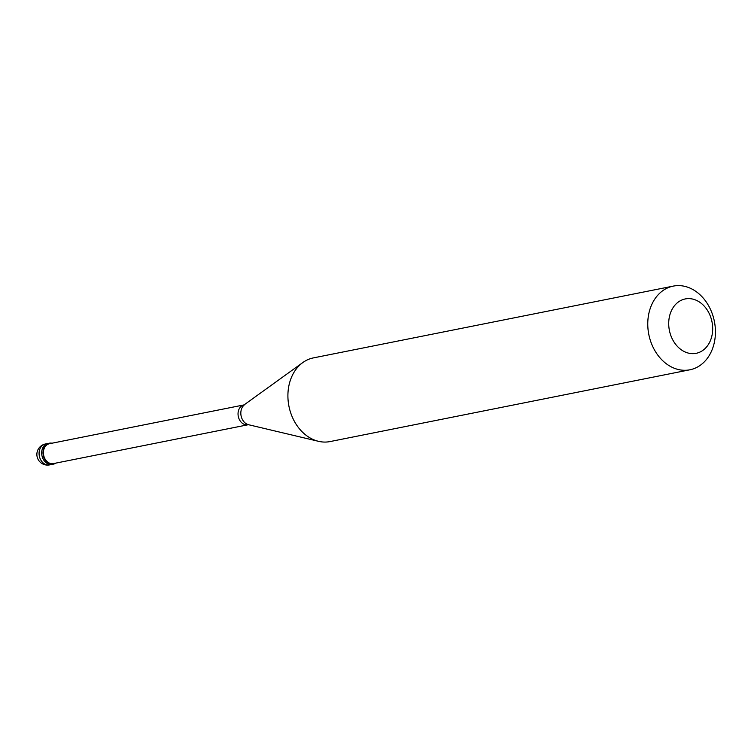 <?xml version="1.0" encoding="UTF-8"?>
<svg xmlns="http://www.w3.org/2000/svg" width="751" height="751" viewBox="0 0 751 751"><rect width="100%" height="100%" fill="white"/><g stroke="black" fill="none" stroke-linecap="round" stroke-linejoin="round"><path stroke-width="1.13" d="M45.454 443.972A10.664 10.664 0 0 0 37.55 458.176A10.664 10.664 0 0 0 49.622 464.888A10.664 8.355 -101.3 0 1 39.672 457.397A10.664 8.355 -101.3 0 1 43.436 444.733A10.664 8.355 78.7 0 1 45.454 443.972L48.045 443.456A10.664 8.355 78.7 0 0 46.036 444.216A10.664 8.355 -101.3 0 0 42.272 456.871A10.664 8.355 -101.3 0 0 52.223 464.371A10.664 8.355 -101.3 0 1 42.272 456.871A10.664 8.355 -101.3 0 1 46.036 444.216A10.664 8.355 78.7 0 1 48.045 443.456L49.35 443.193A10.664 8.355 78.7 0 0 47.341 443.954A10.664 8.355 -101.3 0 0 43.577 456.617A10.664 8.355 -101.3 0 0 53.518 464.118A10.664 8.355 -101.3 0 0 55.536 463.358A10.664 8.355 78.7 0 0 55.978 463.085M52.016 443.212A10.664 8.355 78.7 0 0 49.35 443.193M244.084 404.892L49.453 443.719A10.129 7.942 78.7 0 0 47.538 444.442A10.129 7.942 -101.3 0 0 43.962 456.467A10.129 7.942 -101.3 0 0 53.415 463.592L248.055 424.766A10.129 7.942 -101.3 0 1 238.602 417.64A10.129 7.942 -101.3 0 1 242.179 405.615A10.129 7.942 78.7 0 1 244.084 404.892L302.794 362.573A42.657 33.429 -101.3 0 1 305.338 360.931A42.657 33.429 78.7 0 1 313.383 357.898L673.253 286.112A42.657 33.429 78.7 0 0 665.208 289.135A42.657 33.429 -101.3 0 0 650.15 339.781A42.657 33.429 -101.3 0 0 689.944 369.783A42.657 33.429 -101.3 0 0 697.989 366.751A42.657 33.429 78.7 0 0 713.046 316.105A42.657 33.429 78.7 0 0 673.253 286.112M701.35 351.355A27.731 21.732 78.7 0 0 709.93 315.12A27.731 21.732 78.7 0 0 680.04 300.907A27.731 21.732 -101.3 0 0 671.46 337.143A27.731 21.732 -101.3 0 0 701.35 351.355M689.944 369.783L330.074 441.569A42.657 33.429 -101.3 0 1 318.499 441.316A42.657 33.429 -101.3 0 1 288.947 406.272A42.657 33.429 -101.3 0 1 302.794 362.573M248.055 424.766L248.609 424.737A10.861 8.505 -101.3 0 1 241.09 415.819A10.861 8.505 -101.3 0 1 244.61 404.695M49.622 464.888L53.518 464.118M248.609 424.737L318.499 441.316"/></g></svg>
